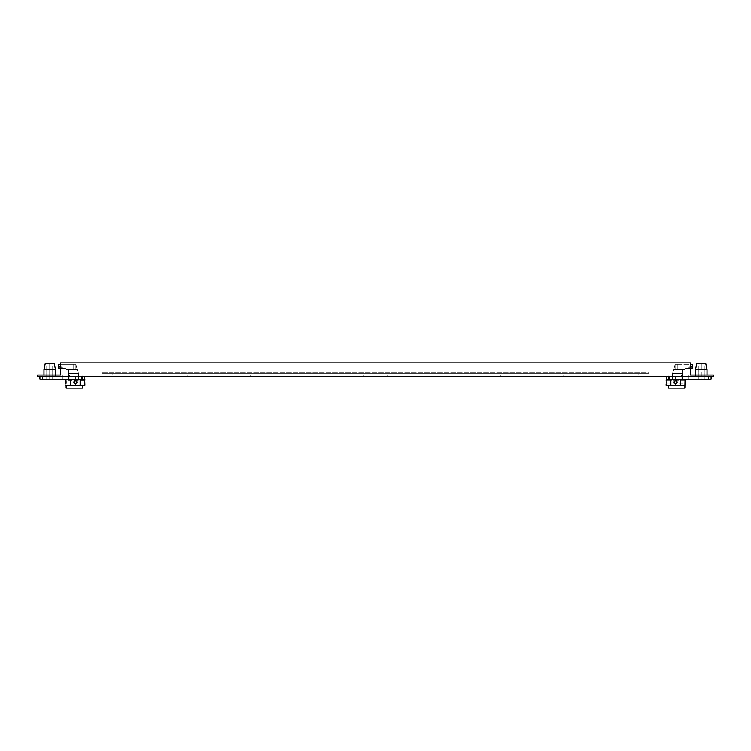<?xml version="1.0" encoding="UTF-8"?>
<svg xmlns="http://www.w3.org/2000/svg" width="751" height="751" viewBox="0 0 751 751"><rect width="100%" height="100%" fill="white"/><g stroke="black" fill="none" stroke-linecap="round" stroke-linejoin="round"><path stroke-width="0.56" stroke-dasharray="3.75 2.82" d="M84.863 379.152L42.647 379.152L42.647 376.448L84.516 376.448L42.647 376.448L42.647 379.152L39.906 379.152L42.647 379.152L39.906 379.152L39.906 376.448M49.716 376.448L43.971 376.448L55.461 376.448L43.971 376.448L55.461 376.448L43.971 376.448L55.461 376.448L43.971 376.448L43.971 375.096L55.461 375.096L43.971 375.096L55.461 375.096L43.971 375.096L43.971 376.448L55.461 376.448L55.461 375.096L55.461 376.448L49.716 376.448L49.716 375.096L49.716 376.448M62.352 376.448L82.328 376.448L62.352 376.448L62.352 379.152L69.139 379.152L62.352 379.152L69.139 379.152L69.139 376.448L69.139 379.152L75.4 379.152L42.647 379.152L80.132 379.152L80.132 385.704L80.132 379.152L70.669 379.152L70.669 385.704L70.669 379.152L70.669 385.704L75.4 385.704L70.669 385.704L70.669 379.152L82.328 379.152L62.352 379.152L62.352 376.448L62.352 379.152L62.352 376.448L82.056 376.448L62.352 376.448L82.056 376.448L62.352 376.448L62.352 375.096L82.056 375.096L62.352 375.096L82.056 375.096L62.352 375.096L62.352 376.448L62.352 375.096L62.352 376.448L69.139 376.448L62.352 376.448M49.716 379.152L46.74 379.152L52.692 379.152L46.74 379.152L52.692 379.152L49.716 379.152L49.716 366.169L46.74 366.169L52.692 366.169L46.74 366.169L52.692 366.169L49.716 366.169L49.716 363.268L54.11 363.268L45.323 363.268L54.11 363.268L55.461 369.351L43.971 369.351L49.716 369.351L43.971 369.351L45.323 363.268L49.716 363.268L49.716 379.152M70.669 379.152L70.669 385.704L80.132 385.704L75.4 385.704L80.132 385.704L80.132 379.152L80.132 385.704L70.669 385.704L75.4 385.704L70.669 385.704L70.669 379.152L70.669 385.704L80.132 385.704L80.132 379.152L80.132 385.704L75.4 385.704L80.132 385.704L80.132 379.152M75.4 383.883L73.579 382.052L75.4 380.231L77.222 382.052L75.4 383.883L77.222 382.052L75.4 380.231L73.579 382.052L75.4 383.883L73.579 382.052L75.4 380.231L77.222 382.052L75.4 383.883L77.222 382.052L75.4 380.231L73.579 382.052L75.4 383.883L73.579 382.052L75.4 380.231L77.222 382.052L75.4 383.883L73.579 382.052L75.4 380.231L77.222 382.052L75.4 383.883L77.222 382.052L75.4 380.231L73.579 382.052L75.4 383.883M78.573 379.152L68.745 379.152L78.573 379.152L78.573 373.604L78.573 379.152L68.745 379.152L78.573 379.152L78.573 373.604L68.745 373.604L78.573 373.604L68.745 373.604L78.573 373.604L77.222 369.755L78.573 373.538L78.573 379.152M70.669 385.366L80.132 385.366M84.863 385.366L66.135 385.366L66.135 388.07L82.488 388.07L82.488 385.366L82.488 388.07L82.488 385.366L66.135 385.366L66.135 388.07L82.488 388.07L66.135 388.07L82.488 388.07L82.488 385.366L65.938 385.366L84.863 385.366L66.135 385.366L82.488 385.366L82.488 388.07L66.135 388.07L65.938 385.366M66.107 381.602L65.975 380.447M60.531 368.403L65.393 368.403L66.745 369.755L75.87 369.755L75.87 364.348L75.87 369.755L75.87 364.348L77.222 369.755L68.745 369.755L77.222 369.755L75.87 364.348L75.87 369.755L66.745 369.755L77.222 369.755L78.573 373.538L68.745 373.604L78.573 373.604L68.745 373.604L78.573 373.604L77.222 369.755L68.745 369.755L77.222 369.755L75.87 369.755L75.87 364.348L73.166 364.348L75.87 364.348L77.222 369.755L75.87 364.348L75.87 369.755L66.745 369.755L65.393 368.403L63.704 368.403L61 367.051L58.296 367.051L61 367.051L63.704 368.403L58.296 368.403L58.296 367.051L58.296 368.403L63.704 368.403L61 367.051L58.296 367.051L58.296 364.348L73.166 364.348L60.531 364.348M60.531 366.835L63.704 368.403L58.296 368.403L58.296 364.348L61 364.348L58.296 364.348M65.393 368.403L63.704 368.403L65.393 368.403L66.745 369.755L65.393 368.403M648.864 373.745L102.136 373.745L648.864 373.745L648.864 372.393L102.136 372.393L102.136 373.745L648.864 373.745L648.864 372.393L102.136 372.393L102.136 375.096L648.864 375.096L102.136 375.096L102.136 373.745L648.864 373.745L648.864 375.096L648.864 373.745M60.531 375.096L690.469 375.096L60.531 375.096L60.531 362.93L690.469 362.93L690.469 375.096L690.469 362.93L690.469 375.096L713.45 375.096L713.45 376.448L37.55 376.448L37.55 375.096L60.531 375.096L60.531 362.93L60.531 375.096M707.029 375.096L695.539 375.096L707.029 375.096L695.539 375.096L707.029 375.096L707.029 376.448L695.539 376.448L707.029 376.448L695.539 376.448L707.029 376.448L707.029 375.096L707.029 376.448L695.539 376.448L695.539 375.096L695.539 376.448L707.029 376.448L707.029 369.351L695.539 369.351L701.284 369.351L695.539 369.351L696.89 363.268L705.677 363.268L696.89 363.268L705.677 363.268L707.029 369.351M681.561 375.096L668.944 375.096L688.648 375.096L668.944 375.096L688.648 375.096L681.561 375.096L681.561 376.448L668.944 376.448L688.648 376.448L668.944 376.448L688.648 376.448L681.561 376.448L681.561 375.096M112.857 373.745L638.143 373.745L638.143 375.096L112.857 375.096L638.143 375.096L638.143 373.745L112.857 373.745L112.857 375.096L112.857 373.745M103.488 375.096L647.512 375.096L647.512 376.448L103.488 376.448L647.512 376.448L647.512 375.096L103.488 375.096L103.488 376.448L103.488 375.096M60.531 362.93L690.469 362.93L60.531 362.93M688.648 375.096L688.648 376.448L688.648 375.096M69.439 375.096L69.439 376.448L69.439 375.096M69.139 376.448L82.328 376.448L69.139 376.448L69.139 379.152L69.139 376.448M84.516 379.152L84.516 376.448M65.985 380.475L65.938 383.883L84.863 383.883L84.685 382.052L84.854 383.817M84.854 380.297L65.947 380.269M84.863 383.883L65.938 383.883L66.116 382.052L84.685 382.052L66.116 382.052M66.135 385.366L82.488 385.366L82.488 388.07L66.135 388.07L82.488 388.07L82.488 385.366M73.166 364.348L61 364.348L73.166 364.348L73.166 369.755L73.166 364.348M75.87 364.348L75.87 369.755L75.87 364.348M666.484 376.448L711.094 376.448L666.484 376.448L669.235 376.448L666.484 376.448L666.484 379.152L711.094 379.152L711.094 376.448M688.648 376.448L668.672 376.448L688.648 376.448L688.648 379.152L681.861 379.152L681.861 376.448L681.861 379.152L670.868 379.152L670.868 385.704L670.868 379.152L670.868 385.704L680.331 385.704L680.331 379.152L680.331 385.704L670.868 385.704L670.868 379.152L680.331 379.152L680.331 385.704L680.331 379.152L668.672 379.152L688.648 379.152L688.648 376.448L688.648 379.152L688.648 376.448L681.861 376.448L688.648 376.448M711.094 379.152L708.353 379.152L708.353 376.448L708.353 379.152L711.094 379.152M701.284 379.152L704.26 379.152L698.308 379.152L704.26 379.152L698.308 379.152L701.284 379.152L701.284 366.169L704.26 366.169L698.308 366.169L704.26 366.169L698.308 366.169L701.284 366.169L701.284 363.268L701.284 379.152M675.6 383.883L677.421 382.052L675.6 380.231L673.778 382.052L675.6 383.883L673.778 382.052L675.6 380.231L677.421 382.052L675.6 383.883L677.421 382.052L675.6 380.231L673.778 382.052L675.6 383.883L677.421 382.052L675.6 380.231L673.778 382.052L675.6 383.883L677.421 382.052L675.6 380.231L673.778 382.052L675.6 383.883L673.778 382.052L675.6 380.231L677.421 382.052L675.6 383.883L673.778 382.052L675.6 380.231L677.421 382.052L675.6 383.883M680.331 379.152L680.331 385.704L670.868 385.704L680.331 385.704L680.331 379.152L680.331 385.704L670.868 385.704L670.868 379.152L670.868 385.704L675.6 385.704L670.868 385.704L670.868 379.152M666.221 380.729L666.137 379.152L685.062 379.152L666.484 379.152M672.427 379.152L682.255 379.152L672.427 379.152L672.427 373.604L672.427 379.152L682.255 379.152L672.427 379.152L672.427 373.604L682.255 373.604L672.427 373.604L682.255 373.604L672.427 373.604L673.778 369.755L672.427 373.538L672.427 379.152M666.146 383.845L666.287 381.405L666.137 383.883L685.062 383.883L684.865 388.07L668.512 388.07L668.512 385.366L684.865 385.366L668.512 385.366L668.512 388.07L668.512 385.366L668.512 388.07L684.865 388.07L668.512 388.07L668.512 385.366L684.865 385.366L684.865 388.07L668.512 388.07L684.865 388.07L668.512 388.07L684.865 388.07L684.865 385.366L666.137 385.366L685.062 385.366L666.137 385.366L666.156 383.761M685.062 380.231L666.137 380.231L685.062 380.231L684.978 380.729L685.062 379.152M684.912 382.71L684.884 382.052L666.315 382.052L684.884 382.052L684.903 382.7L684.912 381.405M666.137 383.883L685.043 383.789M684.978 383.385L685.062 383.855M668.512 388.07L668.512 385.366L684.865 385.366L668.512 385.366L684.865 385.366L668.512 385.366L668.512 388.07M673.778 369.755L682.255 369.755L673.778 369.755L675.13 364.348L675.13 369.755L684.255 369.755L673.778 369.755L672.427 373.604L682.255 373.604L672.427 373.604L682.255 373.604L672.427 373.604L673.778 369.755L682.255 369.755L673.778 369.755L675.13 369.755L675.13 364.348L677.834 364.348L675.13 364.348L673.778 369.755L675.13 364.348L675.13 369.755L684.255 369.755L685.607 368.403L687.296 368.403L690 367.051L692.704 367.051L692.704 364.348L692.704 367.051L690 367.051L687.296 368.403L692.704 368.403L692.704 364.348L675.13 364.348L675.13 369.755L675.13 364.348L690 364.348L690 367.051L692.704 367.051L692.704 368.403L687.296 368.403L690 367.051L687.296 368.403L685.607 368.403L684.255 369.755L675.13 369.755L675.13 364.348L673.778 369.755M692.704 368.403L685.607 368.403L684.255 369.755L685.607 368.403L690.469 368.403M701.284 376.448L695.539 376.448L701.284 376.448L701.284 375.096L701.284 376.448M681.861 376.448L668.672 376.448L681.861 376.448L681.861 379.152L681.861 376.448M666.315 382.034L666.287 381.377M670.868 385.366L680.331 385.366M684.865 385.366L668.512 385.366M690.469 364.348L690.469 366.835M675.13 364.348L675.13 369.755L675.13 364.348M75.4 376.448L75.4 385.366L75.4 376.448M74.152 373.604L74.152 369.755L74.152 373.604M500.87 375.096L500.87 376.448L500.87 375.096M187.252 375.096L187.252 376.448L187.252 375.096M363.334 375.096L363.334 376.448L363.334 375.096M387.666 375.096L387.666 376.448L387.666 375.096M563.748 375.096L563.748 376.448L563.748 375.096M250.13 375.096L250.13 376.448L250.13 375.096M675.6 376.448L675.6 385.366L675.6 376.448M676.848 373.604L676.848 369.755L676.848 373.604M81.765 376.448L81.765 379.152M61 367.051L61 364.348L61 367.051M42.647 379.152L42.647 376.448M669.235 379.152L669.235 376.448M677.834 364.348L677.834 369.755L677.834 364.348M708.353 376.448L708.353 379.152M46.74 366.169L46.74 379.152L46.74 366.169M52.692 366.169L52.692 379.152L52.692 366.169M82.328 376.448L82.328 379.152L82.328 376.448M43.971 376.448L43.971 375.096L43.971 376.448M55.461 376.448L55.461 375.096L55.461 376.448M68.745 379.152L68.745 369.755L68.745 379.152M668.944 375.096L668.944 376.448L668.944 375.096M82.056 375.096L82.056 376.448L82.056 375.096M84.863 380.231L65.938 380.231M704.26 366.169L704.26 379.152L704.26 366.169M698.308 366.169L698.308 379.152L698.308 366.169M668.672 376.448L668.672 379.152L668.672 376.448M695.539 375.096L695.539 369.351M682.255 379.152L682.255 369.755L682.255 379.152"/><path stroke-width="1.13" d="M39.906 376.448L39.906 379.152L39.906 376.448L39.906 379.152L84.516 379.152L84.516 376.448L84.844 383.78M80.132 379.152L80.132 385.704L70.669 385.704L70.669 379.152M77.222 382.052L75.4 383.883L73.579 382.052L75.4 380.231L77.222 382.052M49.716 369.351L43.971 369.351L43.971 375.096L43.971 369.351L45.323 363.268L54.11 363.268L55.461 369.351L49.716 369.351M80.132 385.366L84.863 385.366L84.703 381.527M84.685 382.052L84.863 379.152M65.938 380.231L66.116 382.052L65.938 380.231M65.938 383.883L66.116 382.052L65.938 383.883M65.938 385.366L70.669 385.366M82.488 385.366L82.488 388.07L66.135 388.07L66.135 385.366M58.296 364.348L58.296 367.051L58.296 364.348L60.531 364.348M60.531 368.403L58.296 368.403L58.296 367.051L61 367.051M713.45 375.096L690.469 375.096L690.469 362.93L60.531 362.93L60.531 375.096L37.55 375.096L37.55 376.448L713.45 376.448L713.45 375.096M84.516 376.448L84.516 379.152M84.863 383.883L84.863 385.366M666.484 376.448L666.484 379.152L666.484 376.448L666.484 379.152L711.094 379.152L711.094 376.448M666.297 382.691L666.315 382.034M685.062 379.152L684.865 388.07L668.512 388.07L668.512 385.366L670.868 385.366M685.062 383.855L685.025 380.419M668.512 385.366L666.137 385.366L666.146 383.845M690.469 364.348L692.704 364.348L692.704 368.403L692.704 367.051L690 367.051M680.331 379.152L680.331 385.704L670.868 385.704L670.868 379.152M677.421 382.052L675.6 383.883L673.778 382.052L675.6 380.231L677.421 382.052M707.029 369.351L695.539 369.351L696.89 363.268L705.677 363.268L707.029 369.351L707.029 375.096M666.484 379.152L666.137 380.231M680.331 385.366L684.865 385.366M690.469 368.403L692.704 368.403M42.647 376.448L42.647 379.152M81.765 379.152L81.765 376.448M669.235 376.448L669.235 379.152M708.353 379.152L708.353 376.448M55.461 375.096L55.461 369.351L55.461 375.096M695.539 375.096L695.539 369.351"/></g></svg>
